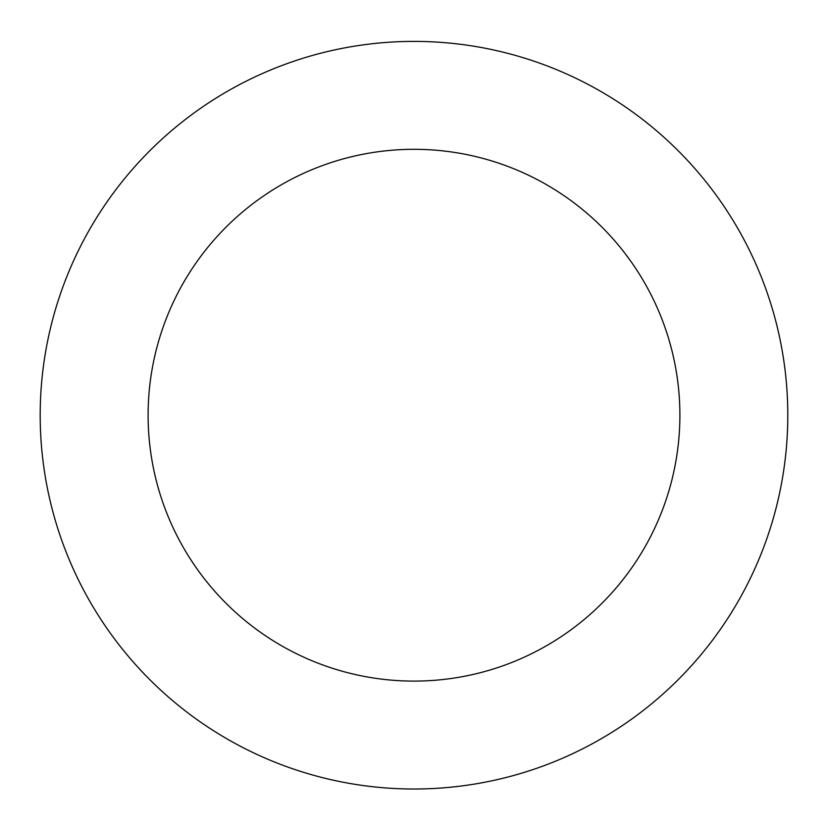 <?xml version="1.0" encoding="UTF-8"?>
<svg xmlns="http://www.w3.org/2000/svg" width="828" height="828" viewBox="0 0 828 828"><rect width="100%" height="100%" fill="white"/><g stroke="black" fill="none" stroke-linecap="round" stroke-linejoin="round"><path stroke-width="1.24" d="M456.414 43.812A373.811 373.811 0 0 0 71.156 564.178A373.811 373.811 0 0 0 714.429 637.632A373.811 373.811 0 0 0 456.414 43.812M444.17 151.027A265.902 265.902 0 0 0 170.133 521.174A265.902 265.902 0 0 0 627.707 573.421A265.902 265.902 0 0 0 444.17 151.027"/></g></svg>
